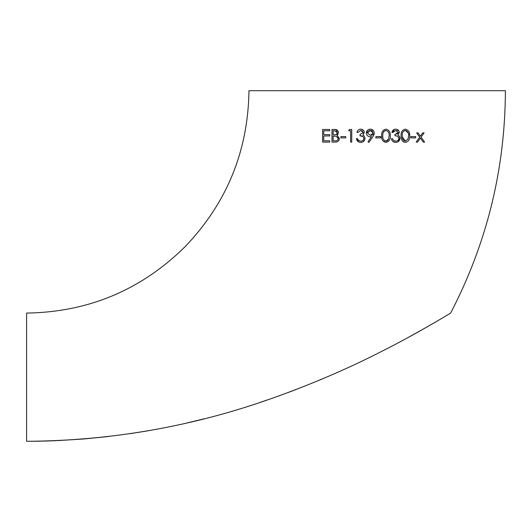 <?xml version="1.0" encoding="UTF-8"?>
<svg xmlns="http://www.w3.org/2000/svg" width="532" height="532" viewBox="0 0 532 532"><rect width="100%" height="100%" fill="white"/><g stroke="black" fill="none" stroke-linecap="round" stroke-linejoin="round"><path stroke-width="0.8" d="M26.6 441.294C111.121 440.795 192.97 426.464 272.138 398.302C311.646 384.257 348.626 368.383 383.073 350.681C416.37 333.936 449.779 313.614 450.624 313.082C486.86 243.383 505.121 169.256 505.4 90.706L248.976 90.706C248.112 151.081 226.812 203.078 185.076 246.708C141.126 290.026 88.299 312.151 26.6 313.082L26.6 441.294L27.345 441.294M83.458 438.986L58.128 440.582M187.377 422.86L204.188 418.804M254.482 90.706L248.976 90.706M401.121 135.753L401.128 136.199M403.256 141.785L405.344 142.423C408.529 141.645 409.986 139.437 409.707 135.793L409.414 132.94M369.886 136.744L370.345 136.757M371.356 136.684L368.004 141.798L368.909 142.423L372.799 136.737L374.229 132.721M367.286 130.453L366.329 133.233M366.595 134.463L367.459 135.693M368.836 136.538L369.434 136.691M370.684 129.17L368.982 129.369M373.531 130.759L371.482 129.316M371.396 129.289L370.944 129.203M373.072 136.318L373.344 135.873M373.358 135.853L373.544 135.52M373.89 134.782L374.122 134.031M374.196 133.665L374.249 133.033C374.029 130.653 372.726 129.356 370.339 129.15C367.911 129.323 366.568 130.613 366.322 133.02C366.555 135.334 367.845 136.584 370.186 136.757L371.516 136.664M322.611 129.476L322.611 142.104L329.734 142.104L329.734 140.807L323.742 140.807L323.742 135.953L329.734 135.953L329.734 134.656L323.742 134.656L323.742 130.772L329.734 130.772L329.734 129.476L322.611 129.476L322.611 142.104M334.781 129.482L332.001 129.476L332.001 142.104L335.413 142.104C337.767 142.071 339.117 140.88 339.449 138.52L337.015 135.288L337.574 134.842M337.84 130.692L334.954 129.482M337.614 134.802L337.913 134.463M350.615 130.772L350.615 142.104L351.752 142.104L351.752 129.476L349.418 129.476L348.673 130.772L350.615 130.772L350.615 142.104M363.848 138.067L363.888 138.46C363.589 140.222 362.518 141.113 360.676 141.133L358.568 140.448L357.577 138.699L356.447 138.699L358.402 141.838M358.468 141.878L359.04 142.137M359.2 142.19L360.104 142.383M360.49 142.416L360.995 142.41M359.665 141.007L358.787 140.608M360.111 134.49L360.004 135.786C362.126 135.647 363.423 136.538 363.888 138.46L363.822 139.032M363.276 140.056L362.864 140.448M360.004 135.786L362.851 136.505M357.624 130.732L356.932 132.388L358.063 132.388L360.703 130.446L363.243 132.428L363.09 133.093M358.063 132.388L360.703 130.446L362.711 131.205M364.068 131.125L363.223 130.041L361.321 129.21M363.649 135.474L362.904 135.028L364.373 132.428C364.061 130.36 362.831 129.263 360.689 129.15C358.668 129.296 357.411 130.373 356.932 132.388M364.739 139.763L365.019 138.18M361.062 142.403L361.401 142.363M363.01 141.825L364.62 140.056M383.08 141.106L385.919 142.423C389.131 141.605 390.581 139.397 390.275 135.793L390.269 135.328M381.697 135.753L381.703 136.252M386.072 129.156L385.647 129.163M394.558 129.316L391.898 132.388L393.028 132.388L394.006 130.978M399.027 131.118L397.045 129.402M396.945 129.369L396.36 129.223M399.339 132.508L399.346 132.428C399.02 130.353 397.796 129.256 395.655 129.15C393.633 129.296 392.383 130.373 391.898 132.388M399.512 136.525L399.193 136.052M398.089 141.751L399.984 138.174M399.944 137.795L399.705 136.91M395.549 142.423L395.954 142.41M396.081 142.396L396.666 142.317M398.827 138.154L398.86 138.46C398.548 140.229 397.477 141.12 395.642 141.133L393.534 140.448L392.543 138.699L391.412 138.699L391.771 139.929M393.075 141.652L395.083 142.39M394.658 141.013L394.265 140.887M397.903 133.366L394.97 134.49L394.97 135.786C397.085 135.64 398.382 136.531 398.86 138.46L398.787 139.032M398.242 140.062L397.803 140.475M396.526 135.953L397.55 136.332M393.028 132.388L395.668 130.446L398.209 132.428L398.122 132.914M396.752 130.626L397.178 130.812M31.175 441.281L36.768 441.221M37.739 441.208L45.24 441.048M46.144 441.021L52.076 440.829M52.961 440.795L54.636 440.735M130.087 433.66L144.731 431.346M407.592 337.787L428.18 326.296M430.481 324.972L437.297 321.015M437.577 320.856L441.42 318.588M36.735 441.221L37.805 441.208M45.16 441.048L46.244 441.021M52.023 440.835L53.094 440.795M54.683 440.729L56.678 440.649M83.71 438.967L108.488 436.513M143.228 431.592L149.259 430.568M259.543 402.598L269.099 399.359M288.211 392.49L296.184 389.471M319.632 380.061L322.611 378.811M333.897 134.815L333.132 134.815L333.132 130.772L334.668 130.772L337.341 132.628C336.882 134.343 335.732 135.068 333.897 134.815L333.132 134.815M332.001 129.476L332.001 142.104M335.413 142.104C337.773 142.071 339.117 140.88 339.449 138.52L337.015 135.288L338.472 132.601C338.106 130.34 336.769 129.303 334.462 129.476M333.132 136.112L336.244 136.258L338.312 138.52C337.833 140.295 336.65 141.053 334.748 140.807L333.132 140.807L333.132 136.112M336.324 131.038L337.075 131.657M337.115 131.723L337.248 133.206M337.248 133.219L337.009 133.732M336.643 134.144L336.078 134.51M334.475 134.809L334.043 134.815M337.946 137.342L338.159 137.741M338.305 138.367L338.219 139.098M338.192 139.165L337.966 139.637M337.614 140.056L336.989 140.481M335.18 140.8L334.748 140.807M345.76 136.598L340.906 136.598L340.906 137.894L345.76 137.894L345.76 136.598M356.447 138.699C356.892 141.053 358.295 142.29 360.656 142.423C363.25 142.277 364.706 140.92 365.025 138.353L364.267 136.106L362.904 135.028L364.373 132.428M363.243 132.428L360.004 134.49M373.118 132.953L370.398 135.467L367.452 132.953L370.279 130.446L373.118 132.953M367.499 132.481L367.645 132.029M367.692 131.936L367.918 131.57M368.769 130.832L369.474 130.54M370.279 130.446L371.309 130.626M371.323 130.626L372.087 131.018M372.227 131.131L372.599 131.504M372.646 134.41L372.307 134.796M371.875 135.108L371.482 135.288M375.871 137.894L380.726 137.894L380.726 136.598L375.871 136.598L375.871 137.894M381.697 135.793C381.331 139.371 382.734 141.585 385.919 142.423C389.131 141.612 390.581 139.397 390.275 135.793C390.588 132.189 389.138 129.974 385.919 129.15C382.727 129.994 381.324 132.202 381.697 135.793M389.145 135.786L388.666 138.965L385.959 141.133C383.519 140.368 382.475 138.586 382.834 135.786C382.475 132.987 383.519 131.205 385.959 130.446C388.373 131.231 389.437 133.013 389.145 135.786C389.424 132.993 388.367 131.211 385.959 130.446L385.175 130.586M388.247 139.83L387.748 140.421M387.569 140.568L386.565 141.04M385.959 141.133L384.669 140.774M383.366 132.262L383.665 131.73M383.825 131.51L384.536 130.879M398.209 132.428L394.97 134.49M391.412 138.699C391.865 141.06 393.274 142.297 395.622 142.423C398.195 142.297 399.652 140.94 399.991 138.353L399.239 136.106L397.87 135.028L399.346 132.428M405.344 129.15C402.172 129.961 400.769 132.175 401.121 135.793C400.776 139.411 402.185 141.618 405.344 142.423C408.529 141.652 409.986 139.437 409.707 135.793C409.992 132.149 408.536 129.934 405.344 129.15M408.569 135.786L408.091 138.965L405.384 141.133C402.957 140.395 401.919 138.619 402.259 135.786C401.919 132.96 402.957 131.178 405.384 130.446C407.785 131.198 408.849 132.98 408.569 135.786L408.569 135.713M408.117 138.892L405.384 141.133L402.278 136.897M402.957 131.949L404.406 130.653M404.653 130.573L405.384 130.446L408.21 132.94M410.837 137.894L415.692 137.894L415.692 136.598L410.837 136.598L410.837 137.894M416.662 132.874L419.715 137.143L416.177 142.104L417.527 142.104L420.386 138.094L423.246 142.104L424.596 142.104L421.065 137.143L424.11 132.874L422.76 132.874L420.386 136.205L418.012 132.874L416.662 132.874"/></g></svg>
